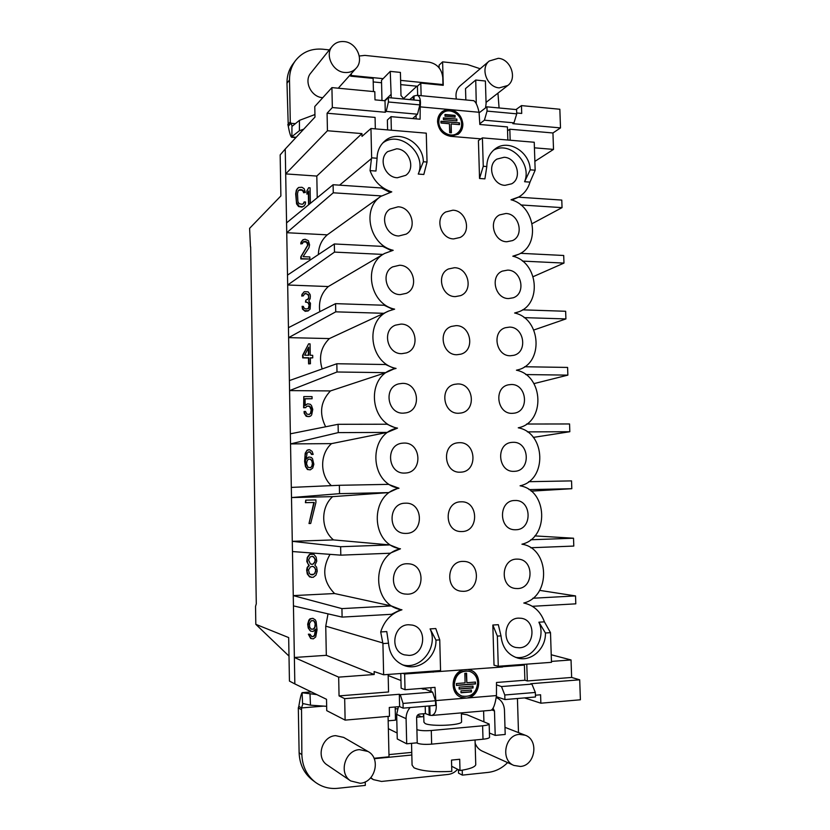 <?xml version="1.0" encoding="UTF-8"?>
<svg xmlns="http://www.w3.org/2000/svg" width="830" height="830" viewBox="0 0 830 830"><rect width="100%" height="100%" fill="white"/><g stroke="black" fill="none" stroke-linecap="round" stroke-linejoin="round"><path stroke-width="1.25" d="M423.705 713.717L423.923 722.162L425.136 723.532C431.164 726.748 461.49 725.347 461.594 721.861L461.584 721.436M416.909 729.622C419.928 730.67 424.721 730.971 431.289 730.504L482.614 725.793C486.536 725.399 488.725 724.808 489.161 724.03L467.051 714.765L461.376 713.883M423.777 716.601L416.629 717.224M416.587 742.86L406.7 743.805L397.259 738.959L396.667 714.371L398.421 706.714M489.544 737.082L489.555 737.362C489.109 738.192 486.93 738.814 483.008 739.229L431.642 744.147C425.053 744.635 420.25 744.313 417.231 743.182M475.725 763.891L475.756 764.793C474.802 767.169 469.552 769.078 460.007 770.52L459.696 759.263L451.499 760.093L451.811 771.381C434.1 772.294 421.505 771.101 414.025 767.802L412.074 765.104L411.535 743.338M451.665 766.266L460.007 770.52M429.795 705.905L430.044 715.336L425.396 713.572L419.658 714.07C417.76 714.433 416.743 715.668 416.608 717.753L417.231 742.798M410.093 707.565C407.385 710.75 406.057 714.454 406.088 718.666L406.7 743.805M425.209 706.288L425.396 713.572M428.965 705.967L429.203 715.201M496.174 697.48C501.258 699.742 504.018 703.933 504.464 710.055L505.2 734.457L495.209 735.401L494.483 710.937L493.062 708.28M483.911 721.405L483.6 710.937M490.748 710.314L491.049 710.293C493.383 709.183 495.188 704.276 496.465 695.571L496.496 682.488L524.892 680.247L524.404 665.089L502.658 666.708M435.397 700.458L435.792 700.603C437.068 709.007 435.771 713.935 431.901 715.398L430.044 715.336M458.44 769.721L458.534 773.145L462.362 775.127L462.227 770.178M423.404 713.738L423.476 716.622M315.338 782.234L312.505 780.107C304.05 773.436 299.589 764.326 299.122 752.779L298.312 707.897L298.81 706.403L301.529 707.928L301.861 754.688C302.327 766.329 306.82 775.511 315.338 782.234C321.978 787.068 329.427 789.102 337.696 788.313L365.325 785.398L365.242 781.86M388.067 716.404L389.011 756.804L374.029 758.278M388.17 720.814L395.495 720.17L395.173 706.984M430.926 687.676L431.019 691.483M468.151 669.551L469.894 669.945C483.496 673.306 480.529 697.594 466.408 698.061L435.792 700.603L434.993 687.354L405.03 689.72L401.139 688.184L400.786 673.504M495.209 735.401L489.42 733.014M405.03 689.72L404.646 674.002L502.669 666.978L502.638 665.951M496.465 695.571L466.408 698.061L461.407 697.397C449.518 693.787 450.815 672.84 463.057 669.935M367.97 751.461L343.672 737.403L335.631 735.65C321.833 736.158 315.576 757.935 327.29 765.021L350.706 780.937L360.21 783.281C375.326 782.441 381.167 758.184 367.97 751.461L359.473 749.635C344.907 750.237 338.329 773.446 350.706 780.937M507.618 762.604C502.005 768.258 495.479 771.527 488.061 772.408L462.362 775.127M517.432 698.507L518.491 732.6M475.134 743.141C476.503 746.876 478.848 749.521 482.178 751.098L513.853 765.416L520.369 766.464C535.288 765.665 539.178 739.8 525.141 735.193L519.373 734.394C504.837 734.944 500.283 760.166 513.853 765.416M411.753 752.385L388.959 754.605M411.815 755.01L374.216 758.703M535.433 695.218L540.589 694.783L540.859 703.197L580.398 699.783L579.703 679.801L530.702 683.733L531.905 684.107L535.34 692.448L535.485 696.982L504.92 699.566L496.309 696.64M417.666 715.035L421.505 716.798M298.312 707.897L301.031 709.442M298.81 706.403C300.097 698.31 301.207 693.724 302.13 692.645L311.323 691.919M424.991 688.143L425.012 689.076L432.565 692.096L435.491 700.738L435.615 705.407L403.152 708.146L403.038 703.435L400.278 694.689L399.323 694.274L344.678 698.653L339.055 695.903L338.671 677.135L294.37 657.485L294.837 683.91L289.442 681.088L288.674 637.585L255.816 624.326L288.996 656.084M403.152 708.146L399.614 706.61L389.28 707.471L389.488 716.28L345.124 720.118L344.678 698.653M522.195 664.498L524.404 665.089M404.646 674.002L402.841 673.358M431.102 671.263L433.011 671.895M433.136 671.107L433.156 672.155M461.19 697.314C476.918 703.363 485.789 674.396 469.676 669.872M302.981 703.57L301.529 707.928L323.721 706.112M388.357 728.688L397.114 732.994M370.834 777.627L373.344 779.619L381.52 781.445L448.19 774.432C451.842 773.985 454.975 772.274 457.589 769.286M255.816 624.326L255.536 606.377L256.283 603.825L250.66 246.873M504.92 699.566L504.775 694.99L501.496 686.555L496.568 684.885M535.34 692.448L504.775 694.99M540.859 703.197L524.55 697.905M311.375 691.95L302.12 692.77L316.842 694.606M328.026 613.868L325.744 626.152L326.325 655.327L294.37 657.485L285.24 149.037L314.985 117.082L314.777 106.531L331.917 87.607L332.342 107.547L327.082 113.222L375.067 117.414L375.336 128.868M250.473 246.863L249.602 228.343L280.882 195.942L280.167 154.899L285.24 149.037M435.491 700.738L403.038 703.435M399.614 706.61L399.323 694.274M294.837 683.91L326.522 699.306L326.74 710.646L345.124 720.118M326.657 706.32L310.472 705.178L302.556 703.477L302.12 692.77M423.217 688.278L423.238 689.222L425.012 689.076M515.378 657.298C532.123 660.607 546.597 638.695 538.898 622.189L544.418 621.846L550.498 632.657L551.483 662.319L498.27 666.272L494.026 665.193L492.833 625.032L498.322 624.689L500.998 635.873L497.357 636.112L498.27 666.272M339.574 185.163L371.467 158.54L370.045 170.607L375.959 171.032L377.09 158.25C377.204 151.413 379.59 145.831 384.259 141.515C397.58 128.525 423.269 142.044 423.352 161.746L418.247 174.072C427.336 153.768 399.811 129.501 382.682 143.082M370.045 170.607C374.05 181.386 381.292 188.483 391.77 191.875L380.794 196.388C361.361 208.953 369.672 245.099 393.192 250.307L384.581 253.461C362.596 264.76 369.672 304.081 394.624 309.154L388.886 310.96C364.09 320.432 369.423 363.478 396.076 368.416L393.721 369.028C365.947 375.949 368.914 423.3 397.529 428.114C367.877 433.229 368.977 483.672 398.991 488.237C369.246 493.912 370.356 544.719 400.475 548.796C370.917 554.969 371.57 605.558 401.419 609.697L401.959 609.791C391.387 613.225 384.3 620.612 380.7 631.952L386.77 631.578L388.513 643.209L382.921 643.572L383.636 674.78L440.554 670.557L439.744 639.868L435.968 640.117C436.601 657.111 419.046 671.335 404.169 665.504C394.717 661.614 389.498 654.185 388.513 643.209M402.384 664.778C420.769 670.464 438.697 646.902 430.085 628.901L435.792 628.549L439.744 639.868M544.418 621.846C540.6 611.492 533.732 605.215 523.792 603.016C551.296 596.324 549.657 548.194 521.935 544.2C549.356 538.048 547.738 490.25 520.078 485.799C547.437 480.165 545.818 432.7 518.252 427.803C545.518 422.688 543.92 375.544 516.426 370.201L517.609 369.91C543.878 364.1 541.388 318.637 514.621 313.003L518.304 311.945C542.384 304.205 538.172 261.958 512.816 256.2L518.719 254.271C540.703 245.026 535.111 205.674 511.031 199.781L518.864 196.959C524.373 193.629 528.077 188.68 529.986 182.112L535.163 170.212L530.204 169.839L524.591 181.729L529.986 182.112M524.591 181.729C532.321 163.448 510.077 140.581 493.591 150.157M486.816 166.55L483.268 166.291L479.543 178.481L484.907 178.865L486.816 166.55C486.94 158.779 489.845 152.803 495.52 148.622C508.541 138.766 529.934 152.035 530.204 169.839M479.543 178.481L478.422 140.602L482.406 137.884L483.268 166.291M480.954 138.869L450.638 136.328C442.919 134.865 438.562 130.04 437.555 121.834C437.535 117.756 438.925 114.488 441.736 112.04L449.881 109.591C457.548 111.096 461.874 115.92 462.86 124.054C462.891 128.328 461.376 131.7 458.305 134.159L450.638 136.328L480.964 138.869M418.247 174.072L423.819 174.476L427.035 162.026L423.352 161.746M396.647 148.798L387.62 151.631C378.044 158.862 385.016 177.516 397.363 177.755L405.777 175.327C415.934 168.459 409.304 149.193 396.647 148.798M518.563 618.122C503.582 618.205 501.113 644.754 515.887 647.493L519.497 647.784C534.842 647.473 536.605 620.321 521.468 618.298L518.563 618.122M408.433 624.741C393.026 624.834 389.415 650.969 404.335 654.839L409.19 655.41C425.085 655.077 427.834 628.061 412.334 625.094L408.433 624.741M398.089 206.815L389.986 209.067C379.196 215.831 385.805 235.959 398.805 235.979L406.202 234.112C417.615 227.794 411.421 206.981 398.089 206.815M452.858 210.208L445.72 211.972C434.505 218.083 440.647 238.916 453.657 238.916L460.162 237.453C471.907 231.778 466.17 210.364 452.858 210.208M505.906 213.497L499.577 214.897C488.092 220.417 493.829 241.769 506.788 241.758L512.546 240.596C524.477 235.492 519.124 213.642 505.906 213.497M516.717 559.109C500.947 558.964 499.67 587.142 515.44 588.47L517.64 588.563C533.794 588.46 534.281 559.679 518.19 559.14L516.717 559.109M462.715 561.391C446.592 561.246 444.922 589.528 461.003 591.199L463.555 591.334C480.124 591.219 480.912 562.211 464.427 561.433L462.715 561.391M406.918 563.746C390.484 563.601 388.326 591.883 404.667 594L407.675 594.187C424.638 594.073 425.8 564.898 408.931 563.819L406.918 563.746M399.531 265.247L392.6 266.897C380.431 272.956 386.49 294.847 400.257 294.619L406.41 293.322C419.223 287.823 413.672 265.175 399.531 265.247M454.467 267.717L448.428 268.982C435.968 274.367 441.55 296.86 455.286 296.621L460.629 295.625C473.629 290.77 468.525 267.644 454.467 267.717M507.68 270.113L502.368 271.109C489.773 275.902 494.95 298.8 508.572 298.561L513.251 297.783C526.303 293.478 521.572 270.03 507.68 270.113M514.89 500.5C498.27 500.137 498.405 530.017 515.057 529.758L515.804 529.748C532.808 529.862 531.823 499.401 514.89 500.5L514.89 500.5M461.044 501.818C443.946 501.455 443.863 531.708 461.013 531.553L461.874 531.553C479.439 531.646 478.537 500.698 461.055 501.818L461.044 501.818M405.424 503.188C387.828 502.814 387.506 533.41 405.144 533.41L406.171 533.41C424.306 533.503 423.497 502.036 405.434 503.188L405.424 503.188M403.93 443.064L401.948 443.22C385.12 445.077 387.745 474.127 404.677 473.069L405.663 473.017C423.093 472.156 421.329 442.193 403.93 443.064M402.457 383.367L398.597 383.896C383.325 387.558 387.454 413.931 403.193 413.164L406.109 412.842C422.024 410.03 418.631 382.775 402.457 383.367M400.983 324.094L395.464 325.153C381.79 330.195 387.039 354.171 401.72 353.673L406.368 352.916C420.717 348.569 416.079 323.773 400.983 324.094M456.095 325.63L451.344 326.429C437.555 330.828 442.359 355.23 456.915 354.732L460.909 354.161C475.237 350.385 470.994 325.308 456.095 325.63M509.464 327.113L505.314 327.736C491.557 331.595 495.987 356.246 510.357 355.759L513.832 355.313C528.046 352.013 524.124 326.792 509.464 327.113M511.259 384.508L508.406 384.819C493.477 387.506 496.963 414.097 512.162 413.35L514.31 413.164C529.685 411.12 526.77 383.937 511.259 384.508M513.065 442.307L511.612 442.4C495.552 443.687 497.865 472.363 513.977 471.347L514.704 471.315C531.179 470.755 529.499 441.477 513.065 442.307M459.384 442.681L457.704 442.805C441.238 444.341 443.687 473.235 460.214 472.197L461.055 472.156C478.007 471.461 476.296 441.83 459.384 442.681M457.735 383.948L454.446 384.352C439.298 387.475 443.064 414.014 458.554 413.257L461.044 413.018C476.711 410.632 473.588 383.367 457.735 383.948M504.142 157.275L496.952 159.09C486.494 165.149 492.647 185.132 505.024 185.339L511.695 183.793C522.578 178.077 516.758 157.627 504.142 157.275M326.325 655.327L374.195 674.51L374.123 671.543L383.636 674.78M461.677 695.965L461.459 695.882C456.759 693.901 454.207 690.114 453.803 684.532C455.006 674.531 460.1 670.09 469.095 671.19L469.313 671.263M551.452 661.406L571.04 659.954L551.234 654.756M571.04 659.954L571.642 677.446L579.703 679.801M516.717 112.973L521.717 113.44L521.468 105.607L559.845 109.249L560.499 127.903L552.946 132.976L553.517 149.4L534.873 161.383M532.186 223.633L562.045 207.635L561.786 200.082L518.491 197.177M533.192 276.649L563.975 263.089L563.705 255.484L520.503 253.316M533.815 330.008L565.915 318.917L565.645 311.271L522.537 309.839M533.949 383.626L567.865 375.129L567.596 367.431L524.581 366.746M533.296 437.4L569.826 431.725L569.556 423.964L526.625 424.026M531.117 491.153L571.808 488.704L571.538 480.892L528.689 481.701M534.852 535.9L573.52 538.214L530.754 539.77M530.702 547.748L573.8 546.067L573.52 538.214M539.635 590.369L575.532 595.919L532.839 598.243M532.383 606.305L575.802 603.835L575.532 595.919M526.77 664.156L527.309 680.963L571.642 677.446M527.309 680.963L524.892 680.226M531.905 684.107L501.496 686.555M310.015 694.212L310.472 705.178M309.995 634.255L308.355 634.193L310.648 638.426L313.284 638.872L315.701 636.973L317.029 629.887L316.137 621.639L315.369 619.937L312.889 618.329L310.441 618.91L308.532 622.075L308.117 626.048L309.424 629.908L310.669 631.153L313.138 631.443L315.794 629.088L315.39 633.923L314.207 636.185L312.007 636.766L309.995 634.255L308.77 634.338L311.063 638.571M315.39 629.607L314.518 635.126L313.066 636.527L311.727 636.61M312.889 618.329L310.036 618.786L308.833 620.166L307.671 624.17L308.241 628.071L310.669 631.153M293.436 605.89L342.105 617.105L391.501 614.304L400.869 609.593M330.018 554.347C321.739 568.872 323.264 581.934 334.583 593.543L293.26 595.608L341.929 608.618L342.105 617.105M312.412 553.807L309.476 554.367L307.276 557.449L306.778 561.485L308.833 565.406L307.173 567.481L306.654 570.013L307.297 573.997L309.621 576.912L313.149 577.348L315.929 575.211L317.257 571.144L316.614 567.16L314.892 565.23L316.78 561.153L316.147 557.169L313.833 554.253L309.881 554.409L307.681 557.501L307.162 560.032L307.795 563.518L309.248 565.469L307.588 567.544L307.09 571.59L308.584 575.543L311.447 577.421M292.461 551.545L340.808 555.156L390.048 553.237L400.475 548.796M291.309 487.407L339.356 485.291L339.532 493.653L291.496 497.554L332.612 496.641C320.421 507.587 320.837 529.602 333.494 539.905L292.285 541.336L340.632 546.721L340.808 555.156M305.751 500.168L305.399 502.669L313.833 502.472L309.009 523.512L310.7 523.46L315.929 502.42L315.877 499.93L305.751 500.168L305.793 502.658L314.238 502.451L309.009 523.512M331.346 485.643C319.675 474.885 319.799 453.969 331.523 443.625L387.185 432.42L397.529 428.114M290.355 433.82L338.09 424.296L338.256 432.606L290.531 443.905L331.523 443.625M308.698 449.736L307.09 450.244L305.201 453.263L304.62 461.407L305.45 466.543L307.453 469.51L310.296 469.853L312.692 468.11L313.833 464.24L312.516 458.689L311.271 457.413L308.833 457.019L306.197 459.187L307.058 453.18L308.49 451.873L309.953 451.862L311.945 454.415L313.159 454.404L312.132 451.416L309.673 449.725L307.484 450.171L306.301 451.468L305.15 455.338L305.845 466.481L307.857 469.458L310.296 469.853M308.376 451.945L310.285 452.36L311.541 454.477L313.159 454.404M308.833 457.019L306.187 458.772M325.64 426.776C318.938 413.382 320.546 401.44 330.454 390.93L385.763 372.66L393.721 369.028M289.4 380.586L336.824 363.748L337.001 371.996L289.577 390.598L330.454 390.93M303.801 396.574L303.614 407.769L305.71 407.655L306.654 406.378L309.071 405.963L310.794 407.25L311.572 409.802L310.908 413.205L309.237 414.481L306.799 414.046L305.544 411.493L304.081 411.483L305.367 414.896L307.826 416.608L310.482 416.183L311.665 414.907L312.775 409.377L311.489 405.548L310.254 404.262L307.577 403.826L305.181 405.517L305.056 398.711L312.08 398.753L312.038 396.626L303.801 396.574L304.008 407.644L305.71 407.655M305.056 398.846L312.08 398.753M307.577 403.826L305.181 405.227M304.081 411.483L304.205 413.309L306.197 416.297L309.279 416.608M307.339 406.077L309.652 406.513L311.167 409.916L310.503 413.319L309.092 414.481M322.165 368.956C318.554 357.035 320.961 346.909 329.386 338.578L388.886 310.96M288.446 327.684L335.569 303.645L335.745 311.831L288.622 337.634L329.386 338.578M310.327 358L312.744 357.855L312.692 355.323L310.275 355.271L310.057 343.869L308.615 343.838L303.023 355.147L303.075 357.689L308.874 357.782L308.988 363.706L310.441 363.737L310.327 357.813L312.744 357.855M308.615 343.838L302.628 355.323L302.68 357.865L308.48 357.969L308.594 363.882L310.441 363.737M319.83 311.675C318.419 301.539 321.252 293.156 328.317 286.547L384.581 253.461M287.502 275.114L334.334 243.968L334.5 252.102L287.678 285.001L328.317 286.547M302.11 306.332L302.483 309.123L305.181 311.302L308.055 310.97L310.109 309.113L310.482 303.24L308.76 301.093L310.15 298.624L310.347 296.113L310.067 294.422L308.096 291.838L304.247 291.693L302.359 294.152L302.151 295.822L303.355 295.864L304.527 293.81L305.72 293.426L308.636 294.795L308.708 298.572L305.845 300.149L305.886 301.83L309.04 303.199L309.362 307.411L308.418 308.636L305.772 308.978L304.07 308.086L303.313 306.374L302.11 306.332L302.877 308.885L304.6 310.627L308.459 310.742M305.845 300.149L305.482 302.079L307.899 302.577L309.144 305.129L308.221 308.708M304.371 293.976L306.291 293.716L308.231 295.044L308.76 297.15L307.857 299.599M304.247 291.693L301.964 294.401L301.757 296.071L303.355 295.864M318.378 254.582C318.585 246.51 321.552 239.932 327.269 234.849L357.803 212.854M286.568 222.876L333.1 184.727L333.266 192.799L286.744 232.711L327.269 234.849M303.303 241.893L306.498 242.111L307.754 245.089L300.782 256.854L300.813 258.939L309.87 259.043L309.829 256.958L303.095 256.646L308.926 247.745L309.59 244.86L308.314 240.627L304.932 239.206L302.307 240.327L301.166 243.605L302.369 243.667L303.531 241.634L305.689 241.323L307.629 242.671L308.158 244.788L301.166 256.563L301.207 258.649L309.87 259.043M303.251 239.538L300.989 242.256L300.771 243.916L302.369 243.667M377.09 158.25L371.643 157.835L370.958 128.505L362.005 136.379L361.942 133.599L327.445 130.746L285.686 173.906L316.811 176.064L317.236 197.727M297.648 188.234L296.331 190.195L295.677 193.888L296.58 203.91L298.551 206.525L301.923 207.137L304.06 206.027L305.378 204.066L305.575 202.012L304.143 201.918L303.925 203.153L302.265 204.294L299.132 203.692L297.897 201.534L297.503 193.618L298.178 190.755L299.838 189.614L301.995 189.759L303.697 191.108L303.956 192.373L305.399 192.467L304.122 188.659L301.944 187.269L298.593 187.466L296.715 189.831L296.061 193.525L296.455 201.866L298.945 206.172L302.317 206.794L304.454 205.674M298.572 190.309L301.601 190.122L303.303 191.481L303.562 192.736L305.399 192.467M304.143 201.918L303.106 203.983M308.324 191.813L308.573 204.834M310.379 203.35L310.078 187.808L308.646 187.715L306.872 190.879L306.934 194.199L308.708 191.025L308.968 204.502M327.445 130.746L327.082 113.222M423.238 689.222L421.235 688.443M400.952 680.517L388.17 675.527M339.055 695.903L388.554 691.971L388.15 674.448M432.565 692.096L400.278 694.689M550.498 632.657L545.424 632.989C546.057 648.655 531.21 662.153 517.526 658.014C507.69 654.714 502.181 647.338 500.998 635.873M492.833 625.032L497.357 636.112M371.467 158.54L371.643 157.835M333.1 184.727L381.375 187.964L389.799 192.27M334.334 243.968L382.755 246.406L391.47 250.67M335.569 303.645L384.155 305.253L393.171 309.476M336.824 363.748L385.566 364.526L394.893 368.696M338.09 424.296L386.988 424.223L396.47 428.301M339.356 485.291L388.409 484.357L398.991 488.237M332.612 496.641L388.606 492.605L397.923 488.289M333.494 539.905L389.851 544.926L399.396 548.723M334.583 593.543L391.304 605.931L400.672 609.552M380.7 631.952L382.921 643.572M430.085 628.901L435.968 640.117M538.898 622.189L545.424 632.989M514.953 313.097L518.304 311.945M513.397 256.366L518.719 254.271M511.861 200.04L518.864 196.959M482.406 137.884L534.24 142.252L535.163 170.212M370.958 128.505L426.267 133.163L427.035 162.026M338.671 677.135L374.195 674.51M454.238 684.677C454.643 690.27 457.195 694.056 461.895 696.038C471.139 697.501 476.399 693.102 477.675 682.831C477.229 677.021 474.511 673.192 469.531 671.325C460.536 670.225 455.442 674.676 454.238 684.677M486.93 106.831L487.065 111.096L516.748 113.835L516.602 109.612L486.93 106.831L479.232 112.756M359.265 56.015L364.858 55.392L429.048 62.136C437.182 63.837 441.757 68.973 442.784 77.532L442.981 84.577L442.286 85.21L443.251 85.303L442.608 61.866L439.08 65.155L439.153 67.873M521.468 105.607L516.011 109.56M560.499 127.903L512.847 123.66L513.967 122.84L484.409 120.194L487.065 111.096M479.813 123.732L484.409 120.194M510.17 140.218L509.817 129.21L507.555 130.798M509.817 129.21L552.946 132.976M553.517 149.4L534.427 147.823M520.835 204.958L562.045 207.635M522.454 261.097L563.975 263.089M524.093 317.631L565.915 318.917M525.732 374.558L567.865 375.129M527.382 431.88L569.826 431.725M529.042 489.617L571.808 488.704M391.304 605.931L341.929 608.618M389.851 544.926L340.632 546.721M339.532 493.653L388.606 492.605M338.256 432.606L387.185 432.42M337.001 371.996L385.763 372.66M335.745 311.831L384.352 313.325M334.5 252.102L382.952 254.416M333.266 192.799L381.458 195.922M306.872 190.879L307.328 193.836M308.646 187.715L307.266 190.516M316.811 176.064L361.942 133.599M412.624 118.566L417.5 114.208L386.189 111.407L385.286 112.268L332.342 107.547M331.917 87.607L374.807 91.684L374.994 99.859L385.006 100.783L385.286 112.268M299.443 120.35L299.402 130.725L291.901 136.628L291.942 126.482L299.443 120.35L314.933 114.54M303.759 129.148L299.402 130.725M291.901 136.628L291.6 137.282C290.625 136.504 289.504 132.831 288.269 126.253L286.983 83.228C286.921 75.955 288.902 69.554 292.938 64.045L295.501 60.6C291.444 66.151 289.452 72.594 289.514 79.919L290.282 121.865L292.212 126.264M388.305 97.608L388.409 101.986L419.856 104.891L419.741 100.544L388.305 97.608L385.006 100.783M459.166 689.076L473.069 687.966L473.007 686.068L459.115 687.167L459.166 689.076M460.961 690.851L461.024 692.76L471.44 691.919L471.388 690.01L460.961 690.851M475.497 682.053L466.844 682.727L466.574 673.203L464.831 673.338L465.101 682.872L456.396 683.547L456.448 685.466L475.549 683.951L475.497 682.053M403.276 98.843L416.868 86.196M349.71 75.416L350.758 76.173L351.36 75.509L351.318 73.621M417.646 95.357L417.407 86.247L420.8 83.093L421.132 95.689M516.748 113.835L513.967 122.84M442.608 61.866L467.373 64.491L480.186 68.755M499.079 107.973L497.948 93.136M315.255 626.505L313.346 629.233L310.877 628.943L309.611 626.837L309.538 623.33L311.458 620.601L313.916 620.892L315.452 624.305L314.788 627.843M310.545 574.453L309.393 573.499L308.48 570.023L310.399 566.921L312.651 566.33L314.933 567.741L315.857 571.206L313.937 574.298L310.545 574.453M313.595 556.774L315.348 559.7L314.829 562.232L312.62 564.327L310.347 563.912L308.573 559.98L310.213 556.899L312.464 556.318L314.757 558.227M312.588 462.538L311.935 466.408L310.503 467.705L308.055 467.311L306.529 463.897L307.193 460.463L308.636 459.156L310.337 459.135L312.319 461.262L312.609 463.825M308.677 347.22L308.833 355.25L304.724 355.178L308.677 347.22M386.189 111.407L388.409 101.986M419.856 104.891L417.5 114.208M350.758 76.173L373.127 78.383L373.438 91.549M295.397 123.66L290.811 123.276L288.269 126.253M290.282 121.865L287.74 124.853M329.344 49.904L322.652 49.198C311.333 48.296 302.286 52.093 295.501 60.6M466.844 682.727L466.138 673.244M475.549 683.951L475.051 682.084M456.438 685.279L475.102 683.806M471.44 691.919L470.952 690.041M461.013 692.573L471.004 691.764M459.166 688.89L472.623 687.821L472.571 686.099M417.407 86.247L400.714 84.619M381.551 82.741L373.21 81.931M442.286 85.21L420.8 83.093M442.981 84.577L400.61 80.386M383.128 78.653L351.36 75.509M489.295 60.995C479.885 68.153 486.982 87.285 499.245 87.876L507.763 85.5C517.619 78.642 510.824 59.055 498.322 58.308L489.295 60.995L460.183 85.791C456.542 89.163 455.276 93.583 456.386 99.04M314.373 627.708L314.072 628.756M313.657 628.621L313.346 629.233M312.931 629.109L311.354 629.202M313.014 620.508L313.916 620.892M313.501 620.767L314.674 621.722M314.259 621.597L315.182 623.008M314.767 622.884L315.452 624.305M315.037 624.17L315.473 625.177M315.058 625.042L314.84 626.37M314.342 558.175L315.348 559.7M314.933 559.648L315.369 560.707M314.954 560.655L314.829 562.232M314.414 562.169L313.73 563.778M313.325 563.715L312.62 564.327M312.205 564.265L311.312 564.307M312.194 556.328L313.19 556.723M312.422 566.34L313.792 566.786M313.377 566.724L314.933 567.741M314.529 567.678L315.825 569.702M315.41 569.639L315.857 571.206M315.431 571.144L315.047 573.25M314.632 573.177L313.937 574.298M313.522 574.225L312.817 574.848M312.402 574.775L311.489 574.817M312.205 463.887L312.391 465.111M311.987 465.174L311.935 466.408M311.52 466.46L311.219 467.269M310.814 467.321L310.171 467.715M308.532 459.218L310.337 459.135M309.932 459.198L311.074 459.561M310.659 459.623L311.821 460.411M311.406 460.474L312.319 461.262M311.914 461.314L312.173 462.601M308.283 347.998L308.428 355.24M332.218 46.314C324.582 54.946 332.716 71.826 344.792 72.48C349.368 72.843 353.144 71.432 356.112 68.267C364.36 59.905 356.516 42.392 344.118 41.583C339.211 41.168 335.247 42.745 332.218 46.314L310.794 73.05C303.531 81.257 311.219 97.141 322.683 97.681L322.787 97.691M414.108 100.015L414.004 95.99L409.667 99.6M391.262 97.878L390.245 71.38L400.413 72.407L400.994 95.585L404.117 99.04L409.667 99.558M476.275 103.729L475.735 80.033L465.516 88.592L465.848 99.942M485.55 107.9L486.09 103.626L485.405 81.018L475.735 80.033M413.205 96.311L413.309 99.942M381.976 100.503L381.499 80.323L390.245 71.38M414.004 95.99L417.179 95.315C419.99 96.342 420.997 100.202 420.198 106.863L420.094 119.219L391.023 116.657L387.371 119.997L387.61 129.905M507.846 140.021L507.431 126.917L479.833 124.479L479.055 112.268C477.572 105.721 475.849 101.914 473.899 100.845M416.058 115.495L416.141 118.877M419.119 107.817L420.198 106.863L479.055 112.268M391.355 130.217L391.023 116.657M418.86 108.823L419.804 107.993M458.098 134.315C461.024 131.856 462.476 128.546 462.445 124.376C462.58 113.658 449.03 105.701 441.539 112.206M457.32 133.174L457.112 133.34C450.4 139.015 438.302 131.897 438.427 122.269C438.406 118.597 439.661 115.65 442.203 113.451L442.411 113.285M461.605 123.94C461.739 114.177 449.3 107.039 442.608 113.119C440.066 115.318 438.811 118.265 438.831 121.937C438.707 131.576 450.804 138.703 457.527 133.028C460.266 130.808 461.625 127.789 461.605 123.94M456.863 119.084L443.376 117.891L443.428 119.676L456.915 120.869L456.863 119.084L443.386 118.254M455.131 117.165L455.079 115.38L444.963 114.467L445.015 116.252L455.131 117.165M440.979 123.016L449.435 123.763L449.694 132.686L451.375 132.821L451.126 123.909L459.53 124.645L459.488 122.871L440.927 121.232L440.979 123.016M459.488 122.871L440.938 121.595M459.104 124.604L459.063 123.193M451.126 123.909L450.96 132.79M454.705 117.123L454.674 115.712L444.973 114.841M456.49 120.827L456.448 119.416M431.642 744.147L431.289 730.504M483.008 739.229L482.614 725.793M396.667 714.371L406.088 718.666M491.754 709.93L494.483 710.937M301.861 754.688L299.122 752.779M325.744 626.152L382.713 642.928M296.175 137.292L292.056 136.96M286.983 83.228L289.514 79.919M415.311 116.159L416.069 116.024M390.816 94.62L384.498 100.741M461.594 721.861L461.345 712.877M489.161 724.03L489.555 737.362M475.051 739.997L475.756 764.793M491.049 710.293L431.901 715.45M395.225 708.913L397.56 708.716M504.982 727.339L525.141 735.193M373.344 779.619L370.554 777.928M380.794 196.388L355.385 214.597M401.419 609.697L400.444 609.511M517.609 369.91L516.499 370.221M291.787 137.292L295.874 137.614M486.048 102.401L507.763 85.5M338.267 88.208L356.112 68.267M417.179 95.315L473.92 100.71"/></g></svg>
